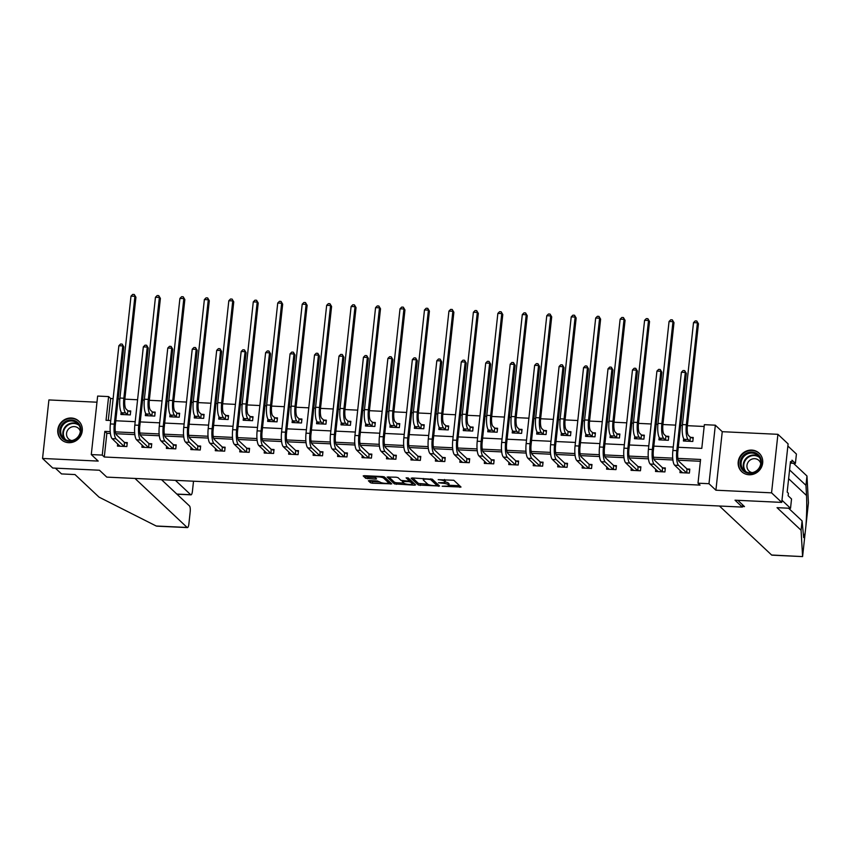 <?xml version="1.0" encoding="UTF-8"?>
<svg xmlns="http://www.w3.org/2000/svg" width="851" height="851" viewBox="0 0 851 851"><rect width="100%" height="100%" fill="white"/><g stroke="black" fill="none" stroke-linecap="round" stroke-linejoin="round"><path stroke-width="1.28" d="M442.169 486.251L461.019 487.038L453.817 480.272L438.201 479.677A5.117 1.096 -173.8 0 1 444.413 481.113L445.009 481.677A5.117 1.096 -173.8 0 1 445.169 481.996A5.117 1.096 -173.8 0 1 441.361 482.645L438.446 482.762L441.924 483.177A5.117 1.096 -173.8 0 1 448.126 484.613L448.722 485.176A5.117 1.096 -173.8 0 1 448.892 485.495A5.117 1.096 -173.8 0 1 445.084 486.144L442.169 486.251M68.686 442.68A12.701 11.935 -46.8 0 0 81.122 434.978A12.701 11.935 -46.8 0 0 78.728 421.085A12.701 11.935 -46.8 0 0 71.367 418.011A12.701 11.935 -46.8 0 0 58.942 425.713A12.701 11.935 -46.8 0 0 61.325 439.605A12.701 11.935 -46.8 0 0 68.686 442.68M749.093 474.762A12.701 11.935 -46.8 0 0 761.528 467.071A12.701 11.935 -46.8 0 0 759.135 453.168A12.701 11.935 -46.8 0 0 751.773 450.094A12.701 11.935 -46.8 0 0 739.349 457.795A12.701 11.935 -46.8 0 0 741.732 471.688A12.701 11.935 -46.8 0 0 749.093 474.762M369.568 480.57L368.387 480.772L370.451 482.762L372.387 483.208L391.737 483.868L384.492 477.007L382.556 476.56L364.398 475.698L363.207 475.9L365.696 478.294L375.408 479.113L376.599 478.911L375.334 477.666A4.276 0.915 -173.8 0 1 375.195 477.4A4.276 0.915 -173.8 0 1 378.961 476.9A4.276 0.915 -173.8 0 1 383.567 478.06L388.301 482.506A4.276 0.915 -173.8 0 1 388.439 482.783A4.276 0.915 -173.8 0 1 384.684 483.283A4.276 0.915 -173.8 0 1 380.078 482.123L377.344 480.932L369.568 480.57M110.396 433.457L106.864 433.287L104.29 457.008L102.258 455.094L91.28 454.583L97.642 396.066L108.609 396.577L106.035 420.298L110.747 420.522M781.739 502.398L771.559 492.835L777.91 434.318L788.1 443.882L781.739 502.398L735.019 500.197L742.349 507.09L106.779 477.113L99.45 470.231L52.73 468.029L42.55 458.466L98.205 461.082L91.28 454.583M777.91 434.318L722.254 431.691L715.904 490.208L771.559 492.835M715.904 490.208L708.979 483.708L698.001 483.187L700.586 459.466L677.907 458.391M104.29 457.008L700.043 485.102L698.001 483.187M418.309 485.017L439.552 486.027L432.351 479.262L412.256 477.954L411.118 478.262L418.309 485.017L418.479 483.442L427.787 484.24M414.48 485.198L394.385 483.889L387.131 477.028L396.098 477.198L398.034 477.645L400.949 480.389L408.044 481.081L409.182 480.772L406.108 477.847L408.299 478.017L415.618 484.9L414.48 485.198L414.618 483.953M96.971 402.204L48.911 399.938L42.55 458.466M742.349 507.09L742.593 504.824M700.384 461.274L678.343 460.231M672.907 459.976L653.876 459.083M648.451 458.827L629.421 457.923M623.996 457.668L604.965 456.774M599.54 456.519L580.51 455.625M575.085 455.359L556.054 454.466M550.618 454.211L531.598 453.317M526.163 453.062L507.143 452.158M501.707 451.902L482.677 451.009M477.251 450.753L458.221 449.849M452.796 449.594L433.765 448.7M428.34 448.445L409.31 447.552M403.885 447.296L384.854 446.392M379.429 446.137L360.399 445.243M354.963 444.988L335.943 444.084M330.507 443.828L311.487 442.935M306.052 442.68L287.021 441.786M281.596 441.531L262.565 440.627M257.14 440.371L238.11 439.478M232.685 439.222L213.654 438.318M208.229 438.063L189.199 437.169M183.763 436.914L164.743 436.02M159.307 435.755L140.287 434.861M134.852 434.606L115.821 433.712M680.204 470.412L679.96 472.635L689.374 473.071L689.799 469.124L687.257 468.997M655.749 469.252L655.504 471.475L664.918 471.922L665.344 467.965L662.801 467.848M631.293 468.103L631.048 470.326L640.452 470.763L640.888 466.816L638.346 466.688M606.837 466.944L606.593 469.167L615.996 469.614L616.432 465.657L613.879 465.54M582.382 465.795L582.137 468.018L591.541 468.465L591.977 464.508L589.424 464.391M557.916 464.646L557.682 466.859L567.085 467.305L567.511 463.348L564.968 463.231M533.46 463.487L533.226 465.71L542.63 466.157L543.055 462.199L540.513 462.082M509.004 462.338L508.76 464.561L518.174 464.997L518.599 461.051L516.057 460.923M484.549 461.178L484.304 463.401L493.718 463.848L494.144 459.891L491.601 459.774M460.093 460.029L459.848 462.253L469.263 462.699L469.688 458.742L467.146 458.625M435.638 458.88L435.393 461.093L444.796 461.54L445.233 457.583L442.69 457.466M411.182 457.721L410.937 459.944L420.341 460.391L420.777 456.434L418.224 456.317M386.726 456.572L386.482 458.795L395.885 459.232L396.311 455.285L393.768 455.157M362.26 455.413L362.026 457.636L371.43 458.083L371.855 454.126L369.313 454.009M337.804 454.264L337.57 456.487L346.974 456.923L347.399 452.977L344.857 452.86M313.349 453.115L313.104 455.328L322.518 455.774L322.944 451.817L320.401 451.7M288.893 451.955L288.649 454.179L298.063 454.625L298.488 450.668L295.946 450.551M264.438 450.807L264.193 453.03L273.596 453.466L274.033 449.519L271.49 449.392M239.982 449.647L239.737 451.87L249.141 452.317L249.577 448.36L247.024 448.243M215.526 448.498L215.282 450.722L224.685 451.158L225.121 447.211L222.568 447.083M191.06 447.349L190.826 449.562L200.23 450.009L200.655 446.052L198.113 445.935M166.605 446.19L166.37 448.413L175.774 448.86L176.2 444.903L173.657 444.786M142.149 445.041L141.915 447.264L151.318 447.7L151.744 443.754L149.202 443.626M117.693 443.882L117.449 446.105L126.863 446.552L127.288 442.594L124.746 442.477M704.16 426.479L687.374 425.681M682.353 425.447L680.672 425.372M675.641 425.128L662.918 424.532L673.992 322.625L672.971 321.667L661.897 423.607A12.212 3.266 92.7 0 0 663.663 438.329L665.482 440.041L665.908 436.084L664.088 434.382A8.148 2.181 -87.3 0 1 662.918 424.564M657.887 424.298L656.217 424.213M651.185 423.979L638.463 423.383M633.431 423.138L631.761 423.064M626.73 422.83L614.007 422.224M608.976 421.99L607.306 421.915M602.274 421.67L589.552 421.075L600.615 319.168L599.604 318.21L588.53 420.139A12.212 3.266 92.7 0 0 590.296 434.872L592.105 436.584L592.541 432.627L590.722 430.925A8.148 2.181 -87.3 0 1 589.541 421.096M584.52 420.841L582.85 420.756M577.808 420.522L565.085 419.915M560.064 419.681L558.394 419.607M553.352 419.362L540.63 418.766M535.609 418.532L533.939 418.447M528.896 418.213L516.174 417.618L527.248 315.71L526.226 314.753L515.153 416.682A12.212 3.266 92.7 0 0 516.919 431.414L518.738 433.116L519.163 429.17L517.355 427.457A8.148 2.181 -87.3 0 1 516.174 417.639M511.153 417.373L509.472 417.298M504.441 417.064L491.718 416.458M486.698 416.224L485.017 416.15M479.985 415.905L467.263 415.309M462.231 415.075L460.561 414.99M455.53 414.756L442.807 414.15L453.881 312.243L452.86 311.285L441.786 413.224A12.212 3.266 92.7 0 0 443.552 427.957L445.36 429.659L445.796 425.702L443.977 424A8.148 2.181 -87.3 0 1 442.807 414.182M437.776 413.916L436.106 413.841M431.074 413.597L418.352 413.001M413.32 412.767L411.65 412.682M406.618 412.448L393.896 411.852M388.864 411.607L387.194 411.533M382.152 411.299L369.43 410.693L380.503 308.785L379.482 307.828L368.409 409.767A12.212 3.266 92.7 0 0 370.174 424.5L371.993 426.202L372.419 422.245L370.61 420.543A8.148 2.181 -87.3 0 1 369.43 410.725M364.409 410.459L362.739 410.373M357.697 410.139L344.974 409.544L356.048 307.636L355.027 306.679L343.953 408.608A12.212 3.266 92.7 0 0 345.719 423.341L347.538 425.043L347.963 421.096L346.155 419.383A8.148 2.181 -87.3 0 1 344.974 409.565M339.953 409.299L338.283 409.225M333.241 408.991L320.519 408.384M315.498 408.15L313.817 408.076M308.785 407.831L296.063 407.235L307.137 305.328L306.115 304.371L295.042 406.299A12.212 3.266 92.7 0 0 296.808 421.032L298.627 422.745L299.052 418.788L297.233 417.086A8.148 2.181 -87.3 0 1 296.063 407.257M291.031 407.001L289.361 406.916M284.33 406.682L271.607 406.087L282.681 304.179L281.66 303.222L270.586 405.15A12.212 3.266 92.7 0 0 272.352 419.883L274.171 421.585L274.596 417.639L272.777 415.926A8.148 2.181 -87.3 0 1 271.607 406.108M266.576 405.842L264.906 405.767M259.874 405.533L247.152 404.927M242.12 404.693L240.45 404.608M235.419 404.374L222.696 403.778L233.759 301.871L232.749 300.914L221.675 402.842A12.212 3.266 92.7 0 0 223.441 417.575L225.249 419.277L225.685 415.331L223.866 413.618A8.148 2.181 -87.3 0 1 222.685 403.8M217.665 403.534L215.994 403.459M210.952 403.225L198.23 402.619L209.303 300.711L208.282 299.754L197.209 401.693A12.212 3.266 92.7 0 0 198.985 416.426L200.793 418.128L201.23 414.171L199.411 412.469A8.148 2.181 -87.3 0 1 198.23 402.651M193.209 402.385L191.539 402.31M186.497 402.066L173.774 401.47M168.753 401.236L167.083 401.151M162.041 400.917L149.319 400.31M144.298 400.076L142.617 400.002M137.585 399.757L124.863 399.162L135.937 297.254L134.915 296.297L123.842 398.236A12.212 3.266 92.7 0 0 125.608 412.958L127.427 414.671L127.852 410.714L126.044 409.012A8.148 2.181 -87.3 0 1 124.863 399.193M119.842 398.928L118.161 398.842M113.13 398.608L110.651 398.491L108.268 420.405M683.661 438.573L683.396 440.999L692.81 441.446L693.235 437.488L690.693 437.371M659.206 437.425L658.94 439.85L668.354 440.286L668.78 436.34L666.237 436.212M634.75 436.265L634.484 438.69L643.888 439.137L644.324 435.18L641.782 435.063M610.295 435.116L610.029 437.542L619.432 437.978L619.868 434.031L617.315 433.904M585.839 433.967L585.573 436.382L594.977 436.829L595.413 432.872L592.86 432.755M561.383 432.808L561.117 435.233L570.521 435.68L570.947 431.723L568.404 431.606M536.917 431.659L536.662 434.074L546.065 434.521L546.491 430.563L543.949 430.446M512.462 430.5L512.206 432.925L521.61 433.372L522.035 429.415L519.493 429.298M488.006 429.351L487.74 431.776L497.154 432.212L497.58 428.266L495.037 428.138M463.55 428.202L463.284 430.617L472.699 431.063L473.124 427.106L470.582 426.989M439.095 427.042L438.829 429.468L448.232 429.915L448.668 425.957L446.126 425.84M414.639 425.894L414.373 428.308L423.777 428.755L424.213 424.798L421.66 424.681M390.183 424.734L389.918 427.159L399.321 427.606L399.757 423.649L397.204 423.532M365.717 423.585L365.462 426.011L374.865 426.447L375.291 422.5L372.749 422.373M341.262 422.436L341.006 424.851L350.41 425.298L350.835 421.341L348.293 421.224M316.806 421.277L316.54 423.702L325.954 424.138L326.38 420.192L323.837 420.064M292.35 420.128L292.084 422.543L301.499 422.99L301.924 419.032L299.382 418.915M267.895 418.969L267.629 421.394L277.032 421.841L277.469 417.884L274.926 417.767M243.439 417.82L243.173 420.245L252.577 420.681L253.013 416.735L250.471 416.607M218.984 416.66L218.718 419.086L228.121 419.532L228.557 415.575L226.004 415.458M194.528 415.511L194.262 417.937L203.666 418.373L204.091 414.426L201.549 414.299M170.062 414.363L169.806 416.777L179.21 417.224L179.635 413.267L177.093 413.15M145.606 413.203L145.351 415.628L154.754 416.075L155.18 412.118L152.637 412.001M121.15 412.054L120.885 414.469L130.299 414.916L130.724 410.959L128.182 410.842M110.651 398.491L108.609 396.577M678.3 447.286L701.788 448.392L704.362 424.67L715.34 425.192L708.979 483.708M722.254 431.691L715.34 425.192M110.215 431.627L104.833 431.372L102.258 455.094M672.726 458.146L653.451 457.242M648.271 456.998L628.985 456.093M623.815 455.849L604.529 454.934M599.359 454.689L580.074 453.785M574.904 453.54L555.618 452.626M550.437 452.381L531.162 451.477M525.982 451.232L506.707 450.328M501.526 450.083L482.251 449.168M477.071 448.924L457.795 448.02M452.615 447.775L433.329 446.86M428.159 446.615L408.874 445.711M403.704 445.467L384.418 444.552M379.238 444.318L359.962 443.403M354.782 443.158L335.507 442.254M330.326 442.009L311.051 441.095M305.871 440.85L286.596 439.946M281.415 439.701L262.129 438.786M256.959 438.542L237.674 437.637M232.504 437.393L213.218 436.489M208.048 436.244L188.762 435.329M183.582 435.084L164.307 434.18M159.126 433.936L139.851 433.021M134.671 432.776L115.396 431.872M115.789 420.766L135.203 421.681M140.245 421.915L159.658 422.83M164.7 423.064L184.124 423.989M189.156 424.224L208.58 425.138M213.612 425.372L233.036 426.287M238.067 426.532L257.491 427.447M262.523 427.681L281.947 428.596M286.978 428.83L306.403 429.755M311.445 429.989L330.858 430.904M335.9 431.138L355.314 432.053M360.356 432.297L379.78 433.212M384.812 433.446L404.236 434.361M409.267 434.606L428.691 435.521M433.723 435.755L453.147 436.669M458.178 436.903L477.602 437.818M482.645 438.063L502.058 438.978M507.1 439.212L526.514 440.127M531.556 440.371L550.98 441.286M556.011 441.52L575.436 442.435M580.467 442.669L599.891 443.584M604.923 443.828L624.347 444.743M629.378 444.977L648.802 445.892M653.834 446.137L673.258 447.052M106.864 433.287L104.833 431.372M448.892 485.495L449.062 483.911A5.117 1.096 -173.8 0 0 448.902 483.591L448.722 485.176M445.179 481.953A5.117 1.096 -173.8 0 1 448.296 483.028L448.902 483.591M445.169 481.996L445.339 480.421A5.117 1.096 -173.8 0 0 445.179 480.102L445.009 481.677M444.52 479.475A5.117 1.096 -173.8 0 1 444.584 479.538L445.179 480.102M448.913 485.23L459.636 485.74M412.671 477.975L418.479 483.442M437.084 484.676L438.169 484.73M436.159 485.719L436.957 485.506L430.638 479.57L427.053 479.156A5.117 1.096 -173.8 0 0 423.245 479.804A5.117 1.096 -173.8 0 0 423.404 480.124L427.723 484.176A5.117 1.096 -173.8 0 0 433.925 485.613L436.159 485.719M437.116 484.059L436.957 485.506M431.957 479.07L437.127 483.932M414.235 483.602L412.395 483.506M403.853 483.102L396.492 482.762L396.321 484.347M388.737 476.847L394.556 482.315L396.492 482.762M409.342 479.379L407.937 477.858M403.98 483.23A4.276 0.915 -173.8 0 0 408.586 484.389A4.276 0.915 -173.8 0 0 412.352 483.889A4.276 0.915 -173.8 0 0 412.214 483.623L410.544 482.049L408.608 481.602L402.257 481.56L403.98 483.23M412.352 483.889L412.522 482.304A4.276 0.915 -173.8 0 0 412.384 482.038L412.214 483.623M409.32 480.07L412.384 482.038M388.439 482.783L388.609 481.198A4.276 0.915 -173.8 0 0 388.481 480.932L388.301 482.506M384.099 476.815L388.481 480.932M364.813 475.72L367.802 477.166L375.217 477.507M369.983 480.581L372.568 481.634L379.918 481.974M388.481 482.379L390.311 482.464M685.427 441.095L685.491 440.51M690.363 437.233L688.555 435.531A8.148 2.181 -87.3 0 1 687.374 425.713L698.448 323.774L697.426 322.827L686.353 424.755A12.212 3.266 92.7 0 0 688.119 439.488L689.938 441.19L690.363 437.233L693.139 438.339M693.512 322.635L695.214 320.923L696.778 320.997L697.426 322.827L693.512 322.635L682.438 424.575A12.212 3.266 92.7 0 0 684.204 439.307L685.949 441.116M696.778 320.997L698.448 323.774M682.055 472.145L681.991 472.73M686.821 472.954L686.927 468.869L679.002 461.423A8.148 2.181 -87.3 0 1 677.822 451.604L686.321 373.398L685.3 372.44L676.811 450.647A12.212 3.266 92.7 0 0 678.577 465.38L686.502 472.826M681.385 372.249L683.087 370.536L684.661 370.61L685.3 372.44L681.385 372.249L672.886 450.466A12.212 3.266 92.7 0 0 674.652 465.199L682.513 472.752M686.927 468.869L689.704 469.975M684.661 370.61L686.321 373.398M746.476 453.243A10.999 10.329 133.2 0 1 760.507 457.827A10.999 10.329 133.2 0 1 755.05 472.231A10.999 10.329 133.2 0 1 741.019 467.646A10.999 10.329 133.2 0 1 746.476 453.243M754.933 471.72A10.18 9.563 -46.8 0 0 757.933 455.508A10.18 9.563 -46.8 0 0 746.997 454.136A10.18 9.563 -46.8 0 0 743.997 470.348A10.18 9.563 -46.8 0 0 754.933 471.72M760.741 463.572A7.244 6.808 -46.8 0 0 751.114 459.466A7.244 6.808 -46.8 0 0 752.22 472.645M760.624 454.881A12.627 11.861 -46.8 0 0 759.4 453.53A12.627 11.861 -46.8 0 0 745.838 451.838A12.627 11.861 -46.8 0 0 742.115 471.933A12.627 11.861 -46.8 0 0 743.54 473.071M66.07 421.16A10.999 10.329 133.2 0 1 80.1 425.745A10.999 10.329 133.2 0 1 74.643 440.148A10.999 10.329 133.2 0 1 60.612 435.563A10.999 10.329 133.2 0 1 66.07 421.16M74.526 439.637A10.18 9.563 -46.8 0 0 77.526 423.426A10.18 9.563 -46.8 0 0 66.591 422.053A10.18 9.563 -46.8 0 0 63.591 438.265A10.18 9.563 -46.8 0 0 74.526 439.637M80.334 431.489A7.244 6.808 -46.8 0 0 70.707 427.383A7.244 6.808 -46.8 0 0 71.814 440.563M80.217 422.798A12.627 11.861 -46.8 0 0 78.994 421.447A12.627 11.861 -46.8 0 0 65.431 419.756A12.627 11.861 -46.8 0 0 61.708 439.85A12.627 11.861 -46.8 0 0 63.134 440.988M802.589 556.597L771.9 555.15A4.883 1.308 -87.3 0 1 771.612 555.012L802.589 556.597L805.163 532.864L802.589 556.597L801.078 530.237L777.037 507.664L790.526 508.302L781.973 500.26L787.866 446.02L796.419 454.051L795.408 463.38L791.983 460.168L791.707 462.699L790.483 461.55L787.175 492.08L788.388 493.229L788.122 495.75L791.536 498.973L790.526 508.302M788.569 508.207L802.089 520.908L803.674 537.587L805.142 533.056L805.897 526.173C806.727 515.004 806.939 504.781 806.525 495.516L805.95 485.325L789.579 469.933M802.089 520.908L801.078 530.237M790.313 463.146L795.408 463.38M808.429 502.792L806.971 475.996L805.95 485.325M806.971 475.996L793.451 463.295M719.435 506.005L771.612 555.012M737.817 500.324L744.497 506.6L742.412 506.505M808.439 502.707L805.865 526.429L808.45 502.633M790.366 462.636L791.707 462.699M134.979 478.443L187.146 527.46A4.883 1.308 92.7 0 0 187.433 527.599A4.883 1.308 92.7 0 0 188.89 523.865L190.188 511.845A4.883 1.308 92.7 0 0 189.486 505.951L161.541 479.698M187.146 527.46L156.201 526.003L99.035 497.133L75.005 474.56L61.517 473.922L55.368 468.146M176.838 494.069L190.709 494.718A4.883 1.308 92.7 0 0 190.996 494.856A4.883 1.308 92.7 0 0 192.443 491.123L193.517 481.209M190.709 494.718L175.412 480.347M660.972 439.935L661.036 439.361M665.908 436.084L668.684 437.191M669.056 321.487L670.758 319.774L672.322 319.848L672.971 321.667L669.056 321.487L657.983 423.415A12.212 3.266 92.7 0 0 659.748 438.148L661.493 439.967M672.322 319.848L673.992 322.625M636.516 438.786L636.58 438.201M641.452 434.935L639.633 433.223A8.148 2.181 -87.3 0 1 638.463 423.404L649.536 321.476L648.515 320.519L637.442 422.447A12.212 3.266 92.7 0 0 639.207 437.18L641.026 438.882L641.452 434.935L644.228 436.031M644.59 320.327L646.303 318.614L647.866 318.689L648.515 320.519L644.59 320.327L633.516 422.266A12.212 3.266 92.7 0 0 635.282 436.999L637.027 438.808M647.866 318.689L649.536 321.476M657.6 470.986L657.536 471.571M662.365 471.805L662.472 467.72L654.547 460.274A8.148 2.181 -87.3 0 1 653.366 450.456L661.865 372.238L660.844 371.281L652.355 449.498A12.212 3.266 92.7 0 0 654.121 464.231L662.046 471.667M656.929 371.1L658.631 369.387L660.206 369.462L660.844 371.281L656.929 371.1L648.43 449.307A12.212 3.266 92.7 0 0 650.196 464.04L658.057 471.592M662.472 467.72L665.248 468.816M660.206 369.462L661.865 372.238M633.133 469.837L633.08 470.422M637.91 470.646L638.016 466.561L630.091 459.115A8.148 2.181 -87.3 0 1 628.91 449.296L637.41 371.089L636.388 370.132L627.889 448.339A12.212 3.266 92.7 0 0 629.666 463.072L637.58 470.518M632.474 369.951L634.176 368.238L635.74 368.302L636.388 370.132L632.474 369.951L623.974 448.158A12.212 3.266 92.7 0 0 625.74 462.891L633.591 470.443M638.016 466.561L640.792 467.667M635.74 368.302L637.41 371.089M612.05 437.637L612.114 437.052M616.996 433.776L615.177 432.074A8.148 2.181 -87.3 0 1 613.997 422.256L625.07 320.316L624.06 319.359L612.986 421.298A12.212 3.266 92.7 0 0 614.752 436.031L616.56 437.733L616.996 433.776L619.773 434.882M620.134 319.178L621.847 317.466L623.411 317.54L624.06 319.359L620.134 319.178L609.061 421.107A12.212 3.266 92.7 0 0 610.827 435.84L612.571 437.659M623.411 317.54L625.07 320.316M587.594 436.478L587.658 435.903M592.541 432.627L595.317 433.723M595.679 318.029L597.381 316.306L598.955 316.381L599.604 318.21L595.679 318.029L584.605 419.958A12.212 3.266 92.7 0 0 586.371 434.691L588.115 436.51M598.955 316.381L600.615 319.168M563.139 435.329L563.202 434.744M568.085 431.468L566.266 429.766A8.148 2.181 -87.3 0 1 565.085 419.947L576.159 318.008L575.138 317.061L564.064 418.99A12.212 3.266 92.7 0 0 565.841 433.723L567.649 435.425L568.085 431.468L570.861 432.574M571.223 316.87L572.925 315.157L574.499 315.232L575.138 317.061L571.223 316.87L560.149 418.809A12.212 3.266 92.7 0 0 561.915 433.531L563.66 435.35M574.499 315.232L576.159 318.008M608.678 468.688L608.614 469.263M613.454 469.497L613.56 465.412L605.635 457.966A8.148 2.181 -87.3 0 1 604.455 448.147L612.954 369.94L611.933 368.983L603.433 447.19A12.212 3.266 92.7 0 0 605.199 461.923L613.124 469.369M608.018 368.791L609.72 367.079L611.284 367.153L611.933 368.983L608.018 368.791L599.519 446.998A12.212 3.266 92.7 0 0 601.285 461.731L609.135 469.295M613.56 465.412L616.337 466.508M611.284 367.153L612.954 369.94M584.222 467.529L584.158 468.114M588.998 468.337L589.105 464.252L581.18 456.817A8.148 2.181 -87.3 0 1 579.999 446.988L588.498 368.781L587.477 367.823L578.978 446.03A12.212 3.266 92.7 0 0 580.744 460.763L588.669 468.21M583.552 367.643L585.265 365.93L586.828 366.004L587.477 367.823L583.552 367.643L575.063 445.85A12.212 3.266 92.7 0 0 576.829 460.582L584.68 468.135M589.105 464.252L591.881 465.359M586.828 366.004L588.498 368.781M559.767 466.38L559.703 466.954M564.543 467.188L564.638 463.104L556.724 455.657A8.148 2.181 -87.3 0 1 555.543 445.839L564.043 367.632L563.022 366.675L554.522 444.882A12.212 3.266 92.7 0 0 556.288 459.614L564.213 467.061M559.096 366.483L560.809 364.771L562.373 364.845L563.022 366.675L559.096 366.483L550.608 444.701A12.212 3.266 92.7 0 0 552.373 459.434L560.224 466.986M564.638 463.104L567.426 464.21M562.373 364.845L564.043 367.632M538.683 434.17L538.747 433.595M543.619 430.319L541.81 428.617A8.148 2.181 -87.3 0 1 540.63 418.788L551.703 316.859L550.682 315.902L539.608 417.841A12.212 3.266 92.7 0 0 541.374 432.563L543.193 434.276L543.619 430.319L546.406 431.425M546.768 315.721L548.47 314.008L550.044 314.083L550.682 315.902L546.768 315.721L535.694 417.65A12.212 3.266 92.7 0 0 537.46 432.382L539.204 434.201M550.044 314.083L551.703 316.859M535.311 465.22L535.247 465.805M540.087 466.029L540.183 461.955L532.258 454.508A8.148 2.181 -87.3 0 1 531.088 444.69L539.577 366.473L538.566 365.515L530.067 443.733A12.212 3.266 92.7 0 0 531.832 458.455L539.757 465.901M534.641 365.334L536.343 363.622L537.917 363.696L538.566 365.515L534.641 365.334L526.152 443.541A12.212 3.266 92.7 0 0 527.918 458.274L535.768 465.827M540.183 461.955L542.97 463.05M537.917 363.696L539.577 366.473M514.227 433.021L514.291 432.436M519.163 429.17L521.94 430.266M522.312 314.562L524.014 312.849L525.578 312.923L526.226 314.753L522.312 314.562L511.238 416.501A12.212 3.266 92.7 0 0 513.004 431.234L514.749 433.042M525.578 312.923L527.248 315.71M510.855 464.072L510.791 464.657M515.632 464.88L515.727 460.795L507.802 453.349A8.148 2.181 -87.3 0 1 506.632 443.531L515.121 365.324L514.11 364.366L505.611 442.573A12.212 3.266 92.7 0 0 507.377 457.306L515.302 464.752M510.185 364.185L511.887 362.462L513.461 362.537L514.11 364.366L510.185 364.185L501.686 442.392A12.212 3.266 92.7 0 0 503.452 457.125L511.313 464.678M515.727 460.795L518.504 461.902M513.461 362.537L515.121 365.324M489.772 431.872L489.836 431.287M494.708 428.01L492.889 426.308A8.148 2.181 -87.3 0 1 491.718 416.49L502.792 314.551L501.771 313.594L490.697 415.533A12.212 3.266 92.7 0 0 492.463 430.266L494.282 431.968L494.708 428.01L497.484 429.117M497.856 313.413L499.558 311.7L501.122 311.774L501.771 313.594L497.856 313.413L486.783 415.341A12.212 3.266 92.7 0 0 488.548 430.074L490.293 431.893M501.122 311.774L502.792 314.551M486.4 462.923L486.336 463.497M491.165 463.731L491.272 459.646L483.347 452.2A8.148 2.181 -87.3 0 1 482.166 442.382L490.665 364.164L489.644 363.217L481.155 441.424A12.212 3.266 92.7 0 0 482.921 456.157L490.846 463.593M485.73 363.026L487.432 361.313L489.006 361.388L489.644 363.217L485.73 363.026L477.23 441.233A12.212 3.266 92.7 0 0 478.996 455.966L486.857 463.529M491.272 459.646L494.048 460.742M489.006 361.388L490.665 364.164M465.316 430.712L465.38 430.138M470.252 426.862L468.433 425.149A8.148 2.181 -87.3 0 1 467.263 415.331L478.336 313.402L477.315 312.445L466.242 414.373A12.212 3.266 92.7 0 0 468.007 429.106L469.826 430.808L470.252 426.862L473.028 427.957M473.39 312.253L475.103 310.541L476.666 310.615L477.315 312.445L473.39 312.253L462.316 414.192A12.212 3.266 92.7 0 0 464.093 428.925L465.827 430.744M476.666 310.615L478.336 313.402M461.944 461.763L461.88 462.348M466.71 462.572L466.816 458.487L458.891 451.051A8.148 2.181 -87.3 0 1 457.71 441.222L466.21 363.015L465.189 362.058L456.7 440.265A12.212 3.266 92.7 0 0 458.466 454.998L466.391 462.444M461.274 361.877L462.976 360.164L464.54 360.239L465.189 362.058L461.274 361.877L452.775 440.084A12.212 3.266 92.7 0 0 454.54 454.817L462.391 462.37M466.816 458.487L469.592 459.593M464.54 360.239L466.21 363.015M440.861 429.564L440.914 428.978M445.796 425.702L448.573 426.808M448.934 311.104L450.647 309.392L452.211 309.466L452.86 311.285L448.934 311.104L437.861 413.043A12.212 3.266 92.7 0 0 439.627 427.766L441.371 429.585M452.211 309.466L453.881 312.243M437.478 460.614L437.414 461.189M442.254 461.423L442.36 457.338L434.435 449.892A8.148 2.181 -87.3 0 1 433.255 440.073L441.754 361.866L440.733 360.909L432.234 439.116A12.212 3.266 92.7 0 0 433.999 453.849L441.924 461.295M436.818 360.718L438.52 359.005L440.084 359.079L440.733 360.909L436.818 360.718L428.319 438.935A12.212 3.266 92.7 0 0 430.085 453.657L437.935 461.221M442.36 457.338L445.137 458.444M440.084 359.079L441.754 361.866M416.394 428.404L416.458 427.83M421.341 424.553L419.522 422.851A8.148 2.181 -87.3 0 1 418.341 413.022L429.415 311.094L428.404 310.136L417.33 412.075A12.212 3.266 92.7 0 0 419.096 426.798L420.905 428.51L421.341 424.553L424.117 425.649M424.479 309.955L426.181 308.243L427.755 308.317L428.404 310.136L424.479 309.955L413.405 411.884A12.212 3.266 92.7 0 0 415.171 426.617L416.916 428.436M427.755 308.317L429.415 311.094M413.022 459.455L412.958 460.04M417.798 460.263L417.905 456.189L409.98 448.743A8.148 2.181 -87.3 0 1 408.799 438.914L417.298 360.707L416.277 359.75L407.778 437.967A12.212 3.266 92.7 0 0 409.544 452.689L417.469 460.136M412.363 359.569L414.065 357.856L415.628 357.931L416.277 359.75L412.363 359.569L403.863 437.776A12.212 3.266 92.7 0 0 405.629 452.509L413.48 460.061M417.905 456.189L420.681 457.285M415.628 357.931L417.298 360.707M391.939 427.255L392.003 426.67M396.885 423.404L395.066 421.692A8.148 2.181 -87.3 0 1 393.885 411.873L404.959 309.945L403.948 308.987L392.875 410.916A12.212 3.266 92.7 0 0 394.641 425.649L396.449 427.351L396.885 423.404L399.662 424.5M400.023 308.796L401.725 307.083L403.3 307.158L403.948 308.987L400.023 308.796L388.95 410.735A12.212 3.266 92.7 0 0 390.715 425.468L392.46 427.276M403.3 307.158L404.959 309.945M388.567 458.306L388.503 458.891M393.343 459.115L393.449 455.03L385.524 447.583A8.148 2.181 -87.3 0 1 384.344 437.765L392.843 359.558L391.822 358.601L383.322 436.808A12.212 3.266 92.7 0 0 385.088 451.541L393.013 458.987M387.896 358.42L389.609 356.697L391.173 356.771L391.822 358.601L387.896 358.42L379.408 436.627A12.212 3.266 92.7 0 0 381.174 451.36L389.024 458.912M393.449 455.03L396.226 456.136M391.173 356.771L392.843 359.558M367.483 426.106L367.547 425.521M372.419 422.245L375.206 423.351M375.568 307.647L377.27 305.935L378.844 306.009L379.482 307.828L375.568 307.647L364.494 409.576A12.212 3.266 92.7 0 0 366.26 424.309L368.004 426.128M378.844 306.009L380.503 308.785M364.111 457.157L364.047 457.732M368.887 457.966L368.983 453.881L361.058 446.435A8.148 2.181 -87.3 0 1 359.888 436.616L368.377 358.399L367.366 357.452L358.867 435.659A12.212 3.266 92.7 0 0 360.633 450.392L368.557 457.827M363.441 357.26L365.153 355.548L366.717 355.622L367.366 357.452L363.441 357.26L354.952 435.467A12.212 3.266 92.7 0 0 356.718 450.2L364.568 457.753M368.983 453.881L371.77 454.977M366.717 355.622L368.377 358.399M343.027 424.947L343.091 424.372M347.963 421.096L350.75 422.192M351.112 306.488L352.814 304.775L354.378 304.849L355.027 306.679L351.112 306.488L340.038 408.427A12.212 3.266 92.7 0 0 341.804 423.16L343.549 424.968M354.378 304.849L356.048 307.636M339.655 455.998L339.592 456.583M344.432 456.806L344.527 452.721L336.602 445.286A8.148 2.181 -87.3 0 1 335.432 435.457L343.921 357.25L342.91 356.292L334.411 434.499A12.212 3.266 92.7 0 0 336.177 449.232L344.102 456.679M338.985 356.112L340.687 354.399L342.262 354.473L342.91 356.292L338.985 356.112L330.486 434.318A12.212 3.266 92.7 0 0 332.252 449.051L340.113 456.604M344.527 452.721L347.314 453.828M342.262 354.473L343.921 357.25M318.572 423.798L318.636 423.213M323.508 419.937L321.699 418.235A8.148 2.181 -87.3 0 1 320.519 408.416L331.592 306.477L330.571 305.52L319.497 407.459A12.212 3.266 92.7 0 0 321.263 422.192L323.082 423.894L323.508 419.937L326.284 421.043M326.656 305.339L328.358 303.626L329.922 303.701L330.571 305.52L326.656 305.339L315.583 407.267A12.212 3.266 92.7 0 0 317.349 422L319.093 423.819M329.922 303.701L331.592 306.477M315.2 454.849L315.136 455.423M319.965 455.657L320.072 451.573L312.147 444.126A8.148 2.181 -87.3 0 1 310.966 434.308L319.465 356.101L318.444 355.144L309.955 433.35A12.212 3.266 92.7 0 0 311.721 448.083L319.646 455.53M314.53 354.952L316.232 353.239L317.806 353.314L318.444 355.144L314.53 354.952L306.03 433.17A12.212 3.266 92.7 0 0 307.796 447.892L315.657 455.455M320.072 451.573L322.848 452.668M317.806 353.314L319.465 356.101M294.116 422.639L294.18 422.064M299.052 418.788L301.828 419.883M302.201 304.19L303.903 302.477L305.466 302.541L306.115 304.371L302.201 304.19L291.127 406.118A12.212 3.266 92.7 0 0 292.893 420.851L294.637 422.67M305.466 302.541L307.137 305.328M290.744 453.689L290.68 454.274M295.51 454.498L295.616 450.424L287.691 442.977A8.148 2.181 -87.3 0 1 286.51 433.148L295.01 354.941L293.989 353.984L285.5 432.202A12.212 3.266 92.7 0 0 287.266 446.924L295.191 454.37M290.074 353.803L291.776 352.091L293.35 352.165L293.989 353.984L290.074 353.803L281.575 432.01A12.212 3.266 92.7 0 0 283.34 446.743L291.202 454.296M295.616 450.424L298.393 451.519M293.35 352.165L295.01 354.941M269.661 421.49L269.724 420.905M274.596 417.639L277.373 418.735M277.734 303.03L279.447 301.318L281.011 301.392L281.66 303.222L277.734 303.03L266.661 404.97A12.212 3.266 92.7 0 0 268.427 419.703L270.171 421.511M281.011 301.392L282.681 304.179M266.289 452.541L266.225 453.126M271.054 453.349L271.161 449.264L263.236 441.818A8.148 2.181 -87.3 0 1 262.055 432L270.554 353.793L269.533 352.835L261.044 431.042A12.212 3.266 92.7 0 0 262.81 445.775L270.735 453.221M265.618 352.644L267.32 350.931L268.884 351.006L269.533 352.835L265.618 352.644L257.119 430.861A12.212 3.266 92.7 0 0 258.885 445.594L266.735 453.147M271.161 449.264L273.937 450.37M268.884 351.006L270.554 353.793M245.194 420.341L245.258 419.756M250.141 416.479L248.322 414.777A8.148 2.181 -87.3 0 1 247.141 404.959L258.215 303.02L257.204 302.062L246.13 404.002A12.212 3.266 92.7 0 0 247.896 418.735L249.705 420.437L250.141 416.479L252.917 417.586M253.279 301.882L254.992 300.169L256.555 300.243L257.204 302.062L253.279 301.882L242.205 403.81A12.212 3.266 92.7 0 0 243.971 418.543L245.716 420.362M256.555 300.243L258.215 303.02M241.822 451.381L241.758 451.966M246.599 452.2L246.705 448.115L238.78 440.669A8.148 2.181 -87.3 0 1 237.599 430.851L246.099 352.633L245.077 351.676L236.578 429.893A12.212 3.266 92.7 0 0 238.344 444.626L246.269 452.062M241.163 351.495L242.865 349.782L244.428 349.857L245.077 351.676L241.163 351.495L232.663 429.702A12.212 3.266 92.7 0 0 234.429 444.435L242.28 451.987M246.705 448.115L249.481 449.211M244.428 349.857L246.099 352.633M220.739 419.181L220.803 418.596M225.685 415.331L228.462 416.426M228.823 300.722L230.525 299.009L232.1 299.084L232.749 300.914L228.823 300.722L217.75 402.661A12.212 3.266 92.7 0 0 219.515 417.394L221.26 419.203M232.1 299.084L233.759 301.871M217.367 450.232L217.303 450.817M222.143 451.041L222.249 446.956L214.324 439.51A8.148 2.181 -87.3 0 1 213.144 429.691L221.643 351.484L220.622 350.527L212.122 428.734A12.212 3.266 92.7 0 0 213.888 443.467L221.813 450.913M216.697 350.346L218.409 348.633L219.973 348.708L220.622 350.527L216.697 350.346L208.208 428.553A12.212 3.266 92.7 0 0 209.974 443.286L217.824 450.839M222.249 446.956L225.026 448.062M219.973 348.708L221.643 351.484M196.283 418.032L196.347 417.447M201.23 414.171L204.006 415.277M204.368 299.573L206.07 297.861L207.644 297.935L208.282 299.754L204.368 299.573L193.294 401.502A12.212 3.266 92.7 0 0 195.06 416.235L196.804 418.054M207.644 297.935L209.303 300.711M192.911 449.083L192.847 449.658M197.687 449.892L197.783 445.807L189.869 438.361A8.148 2.181 -87.3 0 1 188.688 428.542L197.187 350.335L196.166 349.378L187.667 427.585A12.212 3.266 92.7 0 0 189.433 442.318L197.358 449.764M192.241 349.187L193.954 347.474L195.517 347.548L196.166 349.378L192.241 349.187L183.752 427.404A12.212 3.266 92.7 0 0 185.518 442.126L193.368 449.69M197.783 445.807L200.57 446.903M195.517 347.548L197.187 350.335M171.828 416.873L171.891 416.299M176.763 413.022L174.955 411.32A8.148 2.181 -87.3 0 1 173.774 401.491L184.848 299.563L183.827 298.605L172.753 400.534A12.212 3.266 92.7 0 0 174.519 415.267L176.338 416.979L176.763 413.022L179.55 414.118M179.912 298.424L181.614 296.701L183.188 296.776L183.827 298.605L179.912 298.424L168.838 400.353A12.212 3.266 92.7 0 0 170.604 415.086L172.349 416.905M183.188 296.776L184.848 299.563M168.455 447.924L168.392 448.509M173.232 448.732L173.327 444.647L165.402 437.212A8.148 2.181 -87.3 0 1 164.232 427.383L172.721 349.176L171.711 348.219L163.211 426.425A12.212 3.266 92.7 0 0 164.977 441.158L172.902 448.605M167.785 348.038L169.487 346.325L171.062 346.4L171.711 348.219L167.785 348.038L159.297 426.245A12.212 3.266 92.7 0 0 161.062 440.978L168.913 448.53M173.327 444.647L176.114 445.754M171.062 346.4L172.721 349.176M147.372 415.724L147.436 415.139M152.308 411.863L150.499 410.161A8.148 2.181 -87.3 0 1 149.319 400.342L160.392 298.403L159.371 297.456L148.297 399.385A12.212 3.266 92.7 0 0 150.063 414.118L151.882 415.82L152.308 411.863L155.095 412.969M155.456 297.265L157.158 295.552L158.722 295.627L159.371 297.456L155.456 297.265L144.383 399.204A12.212 3.266 92.7 0 0 146.149 413.926L147.893 415.745M158.722 295.627L160.392 298.403M144 446.775L143.936 447.349M148.776 447.583L148.872 443.499L140.947 436.052A8.148 2.181 -87.3 0 1 139.777 426.234L148.265 348.027L147.255 347.07L138.756 425.277A12.212 3.266 92.7 0 0 140.521 440.01L148.446 447.456M143.33 346.878L145.032 345.166L146.606 345.24L147.255 347.07L143.33 346.878L134.83 425.096A12.212 3.266 92.7 0 0 136.596 439.829L144.457 447.381M148.872 443.499L151.648 444.605M146.606 345.24L148.265 348.027M122.916 414.565L122.98 413.99M127.852 410.714L130.629 411.82M131.001 296.116L132.703 294.403L134.267 294.478L134.915 296.297L131.001 296.116L119.927 398.045A12.212 3.266 92.7 0 0 121.693 412.778L123.438 414.597M134.267 294.478L135.937 297.254M119.544 445.616L119.48 446.201M124.31 446.435L124.416 442.35L116.491 434.904A8.148 2.181 -87.3 0 1 115.311 425.085L123.81 346.868L122.789 345.91L114.3 424.128A12.212 3.266 92.7 0 0 116.066 438.861L123.991 446.296M118.874 345.729L120.576 344.017L122.15 344.091L122.789 345.91L118.874 345.729L110.375 423.936A12.212 3.266 92.7 0 0 112.141 438.669L120.002 446.222M124.416 442.35L127.193 443.445M122.15 344.091L123.81 346.868M448.296 483.028L448.126 484.613M444.584 479.538L444.413 481.113M460.008 486.091L459.88 487.336M438.542 485.081L438.414 486.325M420.426 483.889L420.245 485.474M430.712 478.836L430.638 479.57M394.556 482.315L394.385 483.889M409.363 479.198L409.182 480.772M410.714 480.475L410.544 482.049M408.661 481.07L408.608 481.602M383.716 476.709L383.567 478.06M375.536 477.868L375.408 479.113M367.802 477.166L367.632 478.741M365.866 476.72L365.696 478.294M390.683 482.825L390.545 484.07M372.568 481.634L372.387 483.208M370.621 481.187L370.451 482.762M688.119 439.488L684.204 439.307M686.353 424.755L682.438 424.575M678.577 465.38L674.652 465.199M676.811 450.647L672.886 450.466M745.136 471.263A10.18 9.563 133.2 0 1 749.114 456.125A10.18 9.563 133.2 0 1 758.911 456.593M759.528 457.498A9.85 9.244 -46.8 0 0 749.454 456.604A9.85 9.244 -46.8 0 0 746.082 471.805M64.729 439.18A10.18 9.563 133.2 0 1 68.708 424.043A10.18 9.563 133.2 0 1 78.505 424.511M79.122 425.415A9.85 9.244 -46.8 0 0 69.048 424.521A9.85 9.244 -46.8 0 0 65.665 439.722M788.622 478.698L806.525 495.516M663.663 438.329L659.748 438.148M661.897 423.607L657.983 423.415M639.207 437.18L635.282 436.999M637.442 422.447L633.516 422.266M654.121 464.231L650.196 464.04M652.355 449.498L648.43 449.307M629.666 463.072L625.74 462.891M627.889 448.339L623.974 448.158M614.752 436.031L610.827 435.84M612.986 421.298L609.061 421.107M590.296 434.872L586.371 434.691M588.53 420.139L584.605 419.958M565.841 433.723L561.915 433.531M564.064 418.99L560.149 418.809M605.199 461.923L601.285 461.731M603.433 447.19L599.519 446.998M580.744 460.763L576.829 460.582M578.978 446.03L575.063 445.85M556.288 459.614L552.373 459.434M554.522 444.882L550.608 444.701M541.374 432.563L537.46 432.382M539.608 417.841L535.694 417.65M531.832 458.455L527.918 458.274M530.067 443.733L526.152 443.541M516.919 431.414L513.004 431.234M515.153 416.682L511.238 416.501M507.377 457.306L503.452 457.125M505.611 442.573L501.686 442.392M492.463 430.266L488.548 430.074M490.697 415.533L486.783 415.341M482.921 456.157L478.996 455.966M481.155 441.424L477.23 441.233M468.007 429.106L464.093 428.925M466.242 414.373L462.316 414.192M458.466 454.998L454.54 454.817M456.7 440.265L452.775 440.084M443.552 427.957L439.627 427.766M441.786 413.224L437.861 413.043M433.999 453.849L430.085 453.657M432.234 439.116L428.319 438.935M419.096 426.798L415.171 426.617M417.33 412.075L413.405 411.884M409.544 452.689L405.629 452.509M407.778 437.967L403.863 437.776M394.641 425.649L390.715 425.468M392.875 410.916L388.95 410.735M385.088 451.541L381.174 451.36M383.322 436.808L379.408 436.627M370.174 424.5L366.26 424.309M368.409 409.767L364.494 409.576M360.633 450.392L356.718 450.2M358.867 435.659L354.952 435.467M345.719 423.341L341.804 423.16M343.953 408.608L340.038 408.427M336.177 449.232L332.252 449.051M334.411 434.499L330.486 434.318M321.263 422.192L317.349 422M319.497 407.459L315.583 407.267M311.721 448.083L307.796 447.892M309.955 433.35L306.03 433.17M296.808 421.032L292.893 420.851M295.042 406.299L291.127 406.118M287.266 446.924L283.34 446.743M285.5 432.202L281.575 432.01M272.352 419.883L268.427 419.703M270.586 405.15L266.661 404.97M262.81 445.775L258.885 445.594M261.044 431.042L257.119 430.861M247.896 418.735L243.971 418.543M246.13 404.002L242.205 403.81M238.344 444.626L234.429 444.435M236.578 429.893L232.663 429.702M223.441 417.575L219.515 417.394M221.675 402.842L217.75 402.661M213.888 443.467L209.974 443.286M212.122 428.734L208.208 428.553M198.985 416.426L195.06 416.235M197.209 401.693L193.294 401.502M189.433 442.318L185.518 442.126M187.667 427.585L183.752 427.404M174.519 415.267L170.604 415.086M172.753 400.534L168.838 400.353M164.977 441.158L161.062 440.978M163.211 426.425L159.297 426.245M150.063 414.118L146.149 413.926M148.297 399.385L144.383 399.204M140.521 440.01L136.596 439.829M138.756 425.277L134.83 425.096M125.608 412.958L121.693 412.778M123.842 398.236L119.927 398.045M116.066 438.861L112.141 438.669M114.3 424.128L110.375 423.936M437.159 483.996L436.988 485.581M423.383 478.485L423.245 479.804M409.405 479.294L409.235 480.879M402.342 480.783L402.257 481.56M375.334 476.22L375.195 477.4M742.115 471.933L742.774 472.55M759.4 453.53L760.06 454.157M61.708 439.85L62.368 440.467M78.994 421.447L79.654 422.075M190.996 494.856L176.976 494.197M156.744 526.152L187.433 527.599"/></g></svg>

